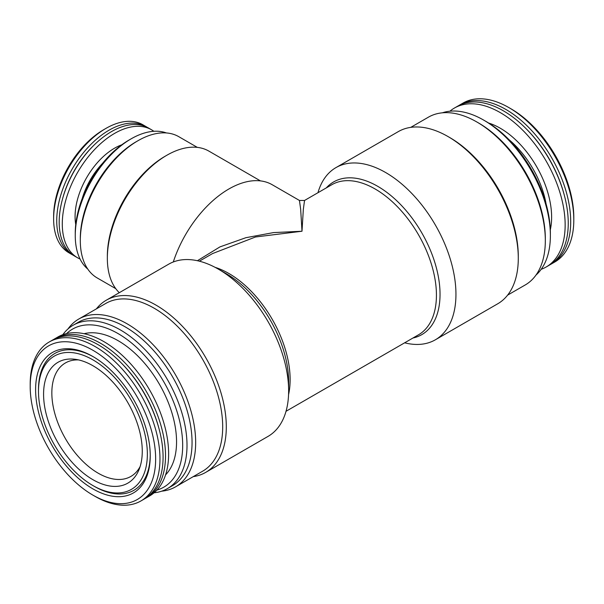 <?xml version="1.0" encoding="UTF-8"?>
<svg xmlns="http://www.w3.org/2000/svg" width="604" height="604" viewBox="0 0 604 604"><rect width="100%" height="100%" fill="white"/><g stroke="black" fill="none" stroke-linecap="round" stroke-linejoin="round"><path stroke-width="0.91" d="M197.395 260.724L219.939 246.9L245.903 237.697L273.582 232.585L302 231.241L300.671 209.377L299.448 200.46L304.544 200.46L303.329 209.377L302 231.241L255.507 236.987L212.616 253.537M30.2 386.5L30.2 384.001A91.763 52.978 60 0 1 49.203 341.992L52.306 340.195A91.763 52.978 60 0 1 144.069 393.181A91.763 52.978 60 0 1 144.069 499.138L140.966 500.927A91.763 52.978 60 0 1 95.085 496.382L92.925 495.137A88.705 51.212 60 0 1 30.2 386.5A88.705 51.212 60 0 1 92.925 350.282A88.705 51.212 60 0 1 155.643 458.919A88.705 51.212 60 0 1 92.925 495.137L95.085 496.382M535.99 275.077A94.315 54.451 -120 0 0 550.372 235.613A94.315 54.451 -120 0 0 483.683 120.105A94.315 54.451 -120 0 0 442.309 112.827M483.683 120.105L485.843 121.351L483.683 120.105M550.372 235.613L550.372 233.114A91.249 52.684 -120 0 0 485.843 121.351M153.846 131.294A73.922 42.68 120 0 0 151.513 129.762A73.922 42.68 120 0 0 77.591 172.442A73.922 42.68 120 0 0 77.591 257.795A73.922 42.68 120 0 0 80.083 259.048M66.583 333.589A91.249 52.684 60 0 1 118.157 333.635A91.249 52.684 60 0 1 179.358 419.871A91.249 52.684 60 0 1 156.934 490.086M84.062 333.71A82.589 47.678 60 0 1 159.448 384.303A82.589 47.678 60 0 1 165.572 474.88M299.448 200.46L272.178 184.711A86.666 50.034 120 0 0 173.288 261.985M92.79 146.379A71.37 41.208 120 0 0 62.62 198.633M260.475 180.898L208.878 151.106A84.115 48.562 120 0 0 166.817 155.273L165.02 156.315A81.57 47.089 120 0 0 107.346 256.217L107.346 258.293A84.115 48.562 120 0 0 119.298 292.691M197.327 147.384L178.769 136.67A81.57 47.089 120 0 0 137.984 140.709A81.57 47.089 120 0 0 80.309 240.603A81.57 47.089 120 0 0 97.199 277.946L115.764 288.659M147.165 127.301A73.922 42.68 120 0 0 145.964 126.561L142.861 124.764A73.922 42.68 120 0 0 105.896 128.425A73.922 42.68 120 0 0 53.628 218.958A73.922 42.68 120 0 0 68.939 252.797L72.042 254.594A73.922 42.68 120 0 0 73.288 255.266M105.896 128.425L103.737 129.679A70.864 40.913 120 0 0 53.628 216.466L53.628 218.958M507.609 295.137L525.261 284.945A96.859 55.923 -120 0 0 545.321 240.603A96.859 55.923 -120 0 0 476.835 121.978A96.859 55.923 -120 0 0 428.402 117.176L410.75 127.368M476.835 121.978A96.859 55.923 -120 0 0 476.828 121.978L478.632 123.012A94.315 54.451 -120 0 0 478.632 123.012L476.835 121.978M545.321 240.603L545.321 238.527A94.315 54.451 -120 0 0 478.632 123.02M140.128 466.545A65.511 37.818 60 0 1 130.909 476.42A65.511 37.818 60 0 1 80.43 458.866A65.511 37.818 60 0 1 51.838 392.947A65.511 37.818 60 0 1 65.406 362.959A65.511 37.818 60 0 1 78.565 359.909M166.817 155.273A84.115 48.562 120 0 0 107.346 258.293M564.015 194.126A89.211 51.506 -120 0 0 526.431 129.03M166.387 132.94A79.018 45.625 120 0 0 131.136 138.837L128.969 140.083A75.961 43.858 120 0 0 75.258 233.114L75.258 235.613A79.018 45.625 120 0 0 87.784 269.09M96.391 308.863A99.411 57.395 60 0 1 106.304 300.196L168.637 264.205A99.411 57.395 60 0 1 218.346 269.127A99.411 57.395 60 0 1 218.346 269.135A99.411 57.395 60 0 1 288.637 390.879A99.411 57.395 60 0 1 268.048 436.39L205.707 472.381A99.411 57.395 60 0 1 193.25 476.631M106.304 300.196A99.411 57.395 60 0 1 156.006 305.118A99.411 57.395 60 0 1 220.951 392.721A99.411 57.395 60 0 1 205.707 472.381M137.984 140.709L136.179 141.744A79.018 45.625 120 0 0 80.309 238.527L80.309 240.603M131.136 138.837A79.018 45.625 120 0 0 75.258 235.613M404.642 342.815A99.411 57.395 -120 0 0 435.363 339.795L497.696 303.804A99.411 57.395 -120 0 0 518.285 258.293A99.411 57.395 -120 0 0 447.994 136.542A99.411 57.395 -120 0 0 398.293 131.619L335.952 167.61A99.411 57.395 -120 0 0 317.976 192.706M447.994 136.542L449.799 137.584L447.994 136.542M518.285 258.293L518.285 256.217A96.859 55.923 -120 0 0 449.799 137.584M62.816 334.692A94.315 54.451 60 0 1 73.167 325.216A94.315 54.451 60 0 1 120.317 329.89A94.315 54.451 60 0 1 181.932 412.993A94.315 54.451 60 0 1 167.474 488.568A94.315 54.451 60 0 1 154.088 492.789M550.455 264.476A91.763 52.978 -120 0 0 551.694 263.797A91.763 52.978 -120 0 0 551.694 157.84A91.763 52.978 -120 0 0 459.931 104.862A91.763 52.978 -120 0 0 458.723 105.594M145.964 126.561A73.922 42.68 120 0 0 72.042 169.233A73.922 42.68 120 0 0 72.042 254.594M92.925 488.893A81.057 46.795 60 0 1 35.606 389.618A81.057 46.795 60 0 1 92.925 356.526A81.057 46.795 60 0 1 150.237 455.801A81.057 46.795 60 0 1 92.925 488.893M551.694 263.797L554.797 262.008A91.763 52.978 -120 0 0 573.8 219.999L573.8 217.5A88.705 51.212 -120 0 0 511.075 108.863L508.915 107.618A91.763 52.978 -120 0 0 463.034 103.073L459.931 104.862M94.367 486.394L92.925 485.563A76.98 44.447 60 0 1 38.49 391.286A76.98 44.447 60 0 1 92.925 359.856A76.98 44.447 60 0 1 147.353 454.132A76.98 44.447 60 0 1 92.925 485.563L94.367 486.394A79.018 45.625 60 0 0 150.237 454.963M38.49 391.286L38.49 389.618A79.018 45.625 60 0 1 93.65 356.949M573.8 219.999A91.763 52.978 -120 0 0 508.915 107.618M43.579 394.223A69.785 40.287 60 0 1 75.319 359.32A69.785 40.287 60 0 1 127.814 402.566A69.785 40.287 60 0 1 139.018 469.655A69.785 40.287 60 0 1 83.971 473.574A69.785 40.287 60 0 1 43.579 394.223M53.545 339.524A91.763 52.978 60 0 1 54.753 338.791L57.856 336.994A91.763 52.978 60 0 1 149.618 389.973A91.763 52.978 60 0 1 149.618 495.937L146.515 497.726A91.763 52.978 60 0 1 145.277 498.406M541.184 269.301A91.763 52.978 -120 0 0 546.144 267.006L549.247 265.209A91.763 52.978 -120 0 0 549.247 159.252A91.763 52.978 -120 0 0 457.485 106.274L454.382 108.063A91.763 52.978 -120 0 0 449.912 111.212M151.513 129.762L148.403 127.965A73.922 42.68 120 0 0 74.488 170.645A73.922 42.68 120 0 0 74.488 256.005L77.591 257.795M49.203 341.992A91.763 52.978 60 0 1 140.966 394.971A91.763 52.978 60 0 1 140.966 500.927M121.253 362.951A89.211 51.506 60 0 1 158.837 428.047M68.01 328.923A96.859 55.923 60 0 1 78.739 319.055A96.859 55.923 60 0 1 127.172 323.85A96.859 55.923 60 0 1 190.449 409.202A96.859 55.923 60 0 1 175.598 486.824A96.859 55.923 60 0 1 161.691 491.173M73.167 325.216L78.21 322.302A94.315 54.451 60 0 1 125.368 326.975A94.315 54.451 60 0 1 186.976 410.078A94.315 54.451 60 0 1 172.525 485.654L167.474 488.568M435.363 339.795A99.411 57.395 -120 0 0 450.599 260.135A99.411 57.395 -120 0 0 385.654 172.533A99.411 57.395 -120 0 0 335.952 167.61M54.753 338.791A91.763 52.978 60 0 1 146.515 391.769A91.763 52.978 60 0 1 146.515 497.726M226.304 273.725L218.346 269.127L226.304 273.725A88.161 50.895 60 0 1 226.304 273.725A88.161 50.895 60 0 1 288.637 381.698L288.637 390.879M546.144 267.006A91.763 52.978 -120 0 0 546.144 161.042A91.763 52.978 -120 0 0 454.382 108.063M78.739 319.055L105.775 303.442A96.859 55.923 60 0 1 154.201 308.244A96.859 55.923 60 0 1 217.478 393.597A96.859 55.923 60 0 1 202.634 471.211L175.598 486.824M121.766 144.801A55.825 32.231 120 0 0 75.742 224.514M102.605 163.291A52.767 30.464 120 0 0 82.174 198.678M550.304 229.807A72.646 41.94 -120 0 0 488.674 123.057M546.099 203.993A69.588 40.174 -120 0 0 508.93 139.607M326.288 187.904A88.161 50.895 60 0 1 377.704 186.311A88.161 50.895 60 0 1 437.243 271.362A88.161 50.895 60 0 1 412.955 338.013M304.544 200.46L331.822 184.711A86.666 50.034 60 0 1 375.152 189.007A86.666 50.034 60 0 1 431.769 265.375A86.666 50.034 60 0 1 418.481 334.82L286.024 411.294M215.069 267.33A86.666 50.034 60 0 1 228.848 273.469A86.666 50.034 60 0 1 288.561 394.623M212.797 253.431L199.358 261.185"/></g></svg>
